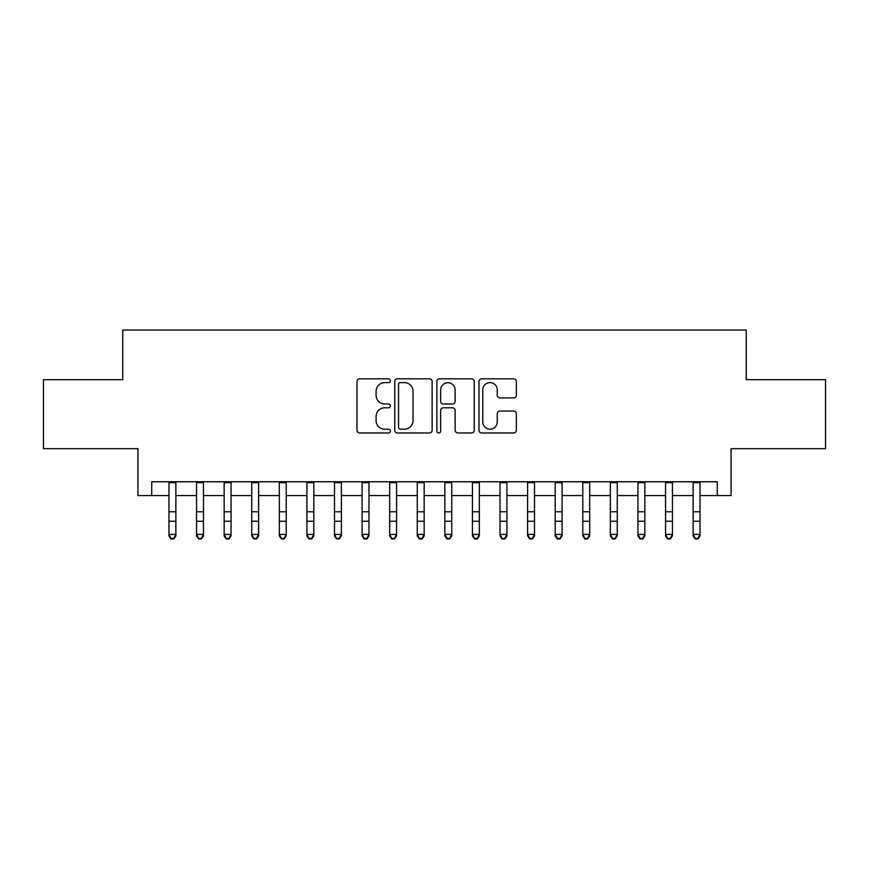 <?xml version="1.0" encoding="UTF-8"?>
<svg xmlns="http://www.w3.org/2000/svg" width="869" height="869" viewBox="0 0 869 869"><rect width="100%" height="100%" fill="white"/><g stroke="black" fill="none" stroke-linecap="round" stroke-linejoin="round"><path stroke-width="1.3" d="M390.366 380.72A1.901 1.901 0 0 0 388.465 378.819L359.69 378.819A2.705 2.705 0 0 0 356.985 381.534L356.985 430.274A2.705 2.705 0 0 0 359.69 432.979L388.465 432.979A1.901 1.901 0 0 0 390.366 431.089A1.901 1.901 0 0 0 388.465 429.188L384.739 429.188A8.668 8.668 0 0 1 376.081 420.52L376.081 416.457A8.668 8.668 0 0 1 384.739 407.8L388.465 407.8A1.901 1.901 0 0 0 390.366 405.899A1.901 1.901 0 0 0 388.465 404.009L384.739 404.009A8.668 8.668 0 0 1 376.081 395.341L376.081 391.278A8.668 8.668 0 0 1 384.739 382.61L388.465 382.61A1.901 1.901 0 0 0 390.366 380.72M513.633 397.915A2.705 2.705 0 0 0 516.349 395.21L516.349 381.534A2.705 2.705 0 0 0 513.633 378.819L481.687 378.819A2.705 2.705 0 0 0 478.982 381.534L478.982 430.274A2.705 2.705 0 0 0 481.687 432.979L513.633 432.979A2.705 2.705 0 0 0 516.349 430.274L516.349 413.753A2.705 2.705 0 0 0 513.633 411.048L499.968 411.048A2.705 2.705 0 0 0 497.253 413.753L497.253 421.943A7.245 7.245 0 0 1 490.007 429.188A7.245 7.245 0 0 1 482.773 421.943L482.773 389.855A7.245 7.245 0 0 1 490.007 382.61A7.245 7.245 0 0 1 497.253 389.855L497.253 395.21A2.705 2.705 0 0 0 499.968 397.915L513.633 397.915M151.727 495.558L151.727 481.763L717.273 481.763L717.273 495.558L731.068 495.558L731.068 448.665L825.55 448.665L825.55 379.688L746.232 379.688L746.232 330.035L122.768 330.035L122.768 379.688L43.45 379.688L43.45 448.665L137.932 448.665L137.932 495.558L168.977 495.558M432.132 381.534A2.705 2.705 0 0 0 429.427 378.819L397.47 378.819A2.705 2.705 0 0 0 394.765 381.534L394.765 430.274A2.705 2.705 0 0 0 397.47 432.979L429.427 432.979A2.705 2.705 0 0 0 432.132 430.274L432.132 381.534M439.573 378.819L471.53 378.819A2.705 2.705 0 0 1 474.235 381.534L474.235 430.274A2.705 2.705 0 0 1 471.53 432.979L457.854 432.979A2.705 2.705 0 0 1 455.15 430.274L455.15 410.505A2.705 2.705 0 0 0 452.445 407.8L443.364 407.8A2.705 2.705 0 0 0 440.659 410.505L440.659 431.089A1.901 1.901 0 0 1 438.769 432.979A1.901 1.901 0 0 1 436.868 431.089L436.868 381.534A2.705 2.705 0 0 1 439.573 378.819M175.864 495.558L196.557 495.558M203.455 495.558L224.148 495.558M231.045 495.558L251.738 495.558M258.636 495.558L279.318 495.558M286.216 495.558L306.909 495.558M313.807 495.558L334.5 495.558M341.398 495.558L362.08 495.558M368.977 495.558L389.67 495.558M396.568 495.558L417.261 495.558M424.159 495.558L444.841 495.558M451.739 495.558L472.432 495.558M479.33 495.558L500.023 495.558M506.92 495.558L527.602 495.558M534.5 495.558L555.193 495.558M562.091 495.558L582.784 495.558M589.682 495.558L610.364 495.558M617.262 495.558L637.955 495.558M644.852 495.558L665.545 495.558M672.443 495.558L693.136 495.558M700.023 495.558L717.273 495.558M400.446 382.61A1.901 1.901 0 0 0 398.556 384.511L398.556 427.298A1.901 1.901 0 0 0 400.446 429.188L404.378 429.188A8.668 8.668 0 0 0 413.036 420.52L413.036 391.278A8.668 8.668 0 0 0 404.378 382.61L400.446 382.61M455.15 389.996A7.245 7.245 0 0 0 447.904 382.751A7.245 7.245 0 0 0 440.659 389.996L440.659 401.293A2.705 2.705 0 0 0 443.364 404.009L452.445 404.009A2.705 2.705 0 0 0 455.15 401.293L455.15 389.996M175.864 481.763L175.864 535.923L173.8 538.965L173.8 538.356L171.041 538.356L171.041 538.965L173.8 538.965M168.977 481.763L168.977 534.392L175.864 534.392L173.8 538.356M171.041 538.965L168.977 535.923L168.977 534.392L171.041 538.356M203.455 481.763L203.455 535.923L201.391 538.965L201.391 538.356L198.632 538.356L198.632 538.965L201.391 538.965M196.557 481.763L196.557 534.392L203.455 534.392L201.391 538.356M198.632 538.965L196.557 535.923L196.557 534.392L198.632 538.356M231.045 481.763L231.045 535.923L228.971 538.965L228.971 538.356L226.212 538.356L226.212 538.965L228.971 538.965M224.148 481.763L224.148 534.392L231.045 534.392L228.971 538.356M226.212 538.965L224.148 535.923L224.148 534.392L226.212 538.356M258.636 481.763L258.636 535.923L256.561 538.965L256.561 538.356L253.802 538.356L253.802 538.965L256.561 538.965M251.738 481.763L251.738 534.392L258.636 534.392L256.561 538.356M253.802 538.965L251.738 535.923L251.738 534.392L253.802 538.356M286.216 481.763L286.216 535.923L284.152 538.965L284.152 538.356L281.393 538.356L281.393 538.965L284.152 538.965M279.318 481.763L279.318 534.392L286.216 534.392L284.152 538.356M281.393 538.965L279.318 535.923L279.318 534.392L281.393 538.356M313.807 481.763L313.807 535.923L311.732 538.965L311.732 538.356L308.973 538.356L308.973 538.965L311.732 538.965M306.909 481.763L306.909 534.392L313.807 534.392L311.732 538.356M308.973 538.965L306.909 535.923L306.909 534.392L308.973 538.356M341.398 481.763L341.398 535.923L339.323 538.965L339.323 538.356L336.564 538.356L336.564 538.965L339.323 538.965M334.5 481.763L334.5 534.392L341.398 534.392L339.323 538.356M336.564 538.965L334.5 535.923L334.5 534.392L336.564 538.356M368.977 481.763L368.977 535.923L366.914 538.965L366.914 538.356L364.154 538.356L364.154 538.965L366.914 538.965M362.08 481.763L362.08 534.392L368.977 534.392L366.914 538.356M364.154 538.965L362.08 535.923L362.08 534.392L364.154 538.356M396.568 481.763L396.568 535.923L394.493 538.965L394.493 538.356L391.734 538.356L391.734 538.965L394.493 538.965M389.67 481.763L389.67 534.392L396.568 534.392L394.493 538.356M391.734 538.965L389.67 535.923L389.67 534.392L391.734 538.356M424.159 481.763L424.159 535.923L422.084 538.965L422.084 538.356L419.325 538.356L419.325 538.965L422.084 538.965M417.261 481.763L417.261 534.392L424.159 534.392L422.084 538.356M419.325 538.965L417.261 535.923L417.261 534.392L419.325 538.356M451.739 481.763L451.739 535.923L449.675 538.965L449.675 538.356L446.916 538.356L446.916 538.965L449.675 538.965M444.841 481.763L444.841 534.392L451.739 534.392L449.675 538.356M446.916 538.965L444.841 535.923L444.841 534.392L446.916 538.356M479.33 481.763L479.33 535.923L477.266 538.965L477.266 538.356L474.507 538.356L474.507 538.965L477.266 538.965M472.432 481.763L472.432 534.392L479.33 534.392L477.266 538.356M474.507 538.965L472.432 535.923L472.432 534.392L474.507 538.356M506.92 481.763L506.92 535.923L504.846 538.965L504.846 538.356L502.086 538.356L502.086 538.965L504.846 538.965M500.023 481.763L500.023 534.392L506.92 534.392L504.846 538.356M502.086 538.965L500.023 535.923L500.023 534.392L502.086 538.356M534.5 481.763L534.5 535.923L532.436 538.965L532.436 538.356L529.677 538.356L529.677 538.965L532.436 538.965M527.602 481.763L527.602 534.392L534.5 534.392L532.436 538.356M529.677 538.965L527.602 535.923L527.602 534.392L529.677 538.356M562.091 481.763L562.091 535.923L560.027 538.965L560.027 538.356L557.268 538.356L557.268 538.965L560.027 538.965M555.193 481.763L555.193 534.392L562.091 534.392L560.027 538.356M557.268 538.965L555.193 535.923L555.193 534.392L557.268 538.356M589.682 481.763L589.682 535.923L587.607 538.965L587.607 538.356L584.848 538.356L584.848 538.965L587.607 538.965M582.784 481.763L582.784 534.392L589.682 534.392L587.607 538.356M584.848 538.965L582.784 535.923L582.784 534.392L584.848 538.356M617.262 481.763L617.262 535.923L615.198 538.965L615.198 538.356L612.439 538.356L612.439 538.965L615.198 538.965M610.364 481.763L610.364 534.392L617.262 534.392L615.198 538.356M612.439 538.965L610.364 535.923L610.364 534.392L612.439 538.356M644.852 481.763L644.852 535.923L642.788 538.965L642.788 538.356L640.029 538.356L640.029 538.965L642.788 538.965M637.955 481.763L637.955 534.392L644.852 534.392L642.788 538.356M640.029 538.965L637.955 535.923L637.955 534.392L640.029 538.356M672.443 481.763L672.443 535.923L670.368 538.965L670.368 538.356L667.609 538.356L667.609 538.965L670.368 538.965M665.545 481.763L665.545 534.392L672.443 534.392L670.368 538.356M667.609 538.965L665.545 535.923L665.545 534.392L667.609 538.356M700.023 481.763L700.023 535.923L697.959 538.965L697.959 538.356L695.2 538.356L695.2 538.965L697.959 538.965M693.136 481.763L693.136 534.392L700.023 534.392L697.959 538.356M695.2 538.965L693.136 535.923L693.136 534.392L695.2 538.356M175.864 511.776L168.977 511.776M175.864 521.248L168.977 521.248M175.864 482.664L168.977 482.664M203.455 511.776L196.557 511.776M203.455 521.248L196.557 521.248M203.455 482.664L196.557 482.664M231.045 511.776L224.148 511.776M231.045 521.248L224.148 521.248M231.045 482.664L224.148 482.664M258.636 511.776L251.738 511.776M258.636 521.248L251.738 521.248M258.636 482.664L251.738 482.664M286.216 511.776L279.318 511.776M286.216 521.248L279.318 521.248M286.216 482.664L279.318 482.664M313.807 511.776L306.909 511.776M313.807 521.248L306.909 521.248M313.807 482.664L306.909 482.664M341.398 511.776L334.5 511.776M341.398 521.248L334.5 521.248M341.398 482.664L334.5 482.664M368.977 511.776L362.08 511.776M368.977 521.248L362.08 521.248M368.977 482.664L362.08 482.664M396.568 511.776L389.67 511.776M396.568 521.248L389.67 521.248M396.568 482.664L389.67 482.664M424.159 511.776L417.261 511.776M424.159 521.248L417.261 521.248M424.159 482.664L417.261 482.664M451.739 511.776L444.841 511.776M451.739 521.248L444.841 521.248M451.739 482.664L444.841 482.664M479.33 511.776L472.432 511.776M479.33 521.248L472.432 521.248M479.33 482.664L472.432 482.664M506.92 511.776L500.023 511.776M506.92 521.248L500.023 521.248M506.92 482.664L500.023 482.664M534.5 511.776L527.602 511.776M534.5 521.248L527.602 521.248M534.5 482.664L527.602 482.664M562.091 511.776L555.193 511.776M562.091 521.248L555.193 521.248M562.091 482.664L555.193 482.664M589.682 511.776L582.784 511.776M589.682 521.248L582.784 521.248M589.682 482.664L582.784 482.664M617.262 511.776L610.364 511.776M617.262 521.248L610.364 521.248M617.262 482.664L610.364 482.664M644.852 511.776L637.955 511.776M644.852 521.248L637.955 521.248M644.852 482.664L637.955 482.664M672.443 511.776L665.545 511.776M672.443 521.248L665.545 521.248M672.443 482.664L665.545 482.664M700.023 511.776L693.136 511.776M700.023 521.248L693.136 521.248M700.023 482.664L693.136 482.664"/></g></svg>
